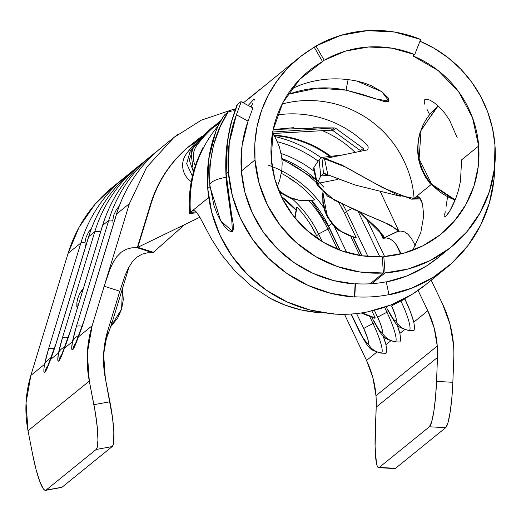 <?xml version="1.0" encoding="UTF-8"?>
<svg xmlns="http://www.w3.org/2000/svg" width="521" height="521" viewBox="0 0 521 521"><rect width="100%" height="100%" fill="white"/><g stroke="black" fill="none" stroke-linecap="round" stroke-linejoin="round"><path stroke-width="0.78" d="M414.058 198.39C413.003 182.122 407.761 166.173 398.337 150.543A104.975 103.373 51 0 0 380.981 129.338A104.975 103.373 51 0 0 282.154 104.011A104.975 103.373 51 0 1 380.981 129.338A104.975 103.373 51 0 1 398.337 150.543C407.761 166.173 413.003 182.122 414.058 198.39L415.725 197.036L414.058 198.39L411.583 199.165L382.798 187.736L345.964 167.215L324.505 158.827L327.872 174.887L355.211 185.046L400.362 196.241L355.211 185.046L324.511 173.526L323.528 173.701L320.747 175.961L319.093 159.654L321.874 157.401L319.093 159.654L320.747 175.961L323.528 173.701L325.163 173.565L323.528 173.701L327.872 174.887L324.505 158.827L325.182 158.534L341.848 165.007L369.767 180.566L397.608 195.069L414.058 198.39L419.913 198.026L414.058 198.39M431.004 184.655L415.725 197.036L431.004 184.655M426.881 109.091L429.818 115.011L426.881 109.091M424.192 101.308L424.928 104.519L424.192 101.308L424.836 99.504L424.192 101.308M426.862 99.14L424.836 99.504L426.862 99.14L430.157 100.26L426.862 99.14M434.455 102.917L430.157 100.26L434.455 102.917L439.437 107.183L434.455 102.917M444.634 113.005L439.437 107.183L444.634 113.005L449.61 120.266L444.634 113.005M457.321 137.967L449.61 120.266L457.321 137.967M478.682 146.01L461.411 160.006L478.682 146.01L478.265 166.349L473.921 186.16L465.807 204.688L454.24 221.236L439.659 235.166L422.616 245.945L403.755 253.173L383.808 256.566L385.065 272.9L371.747 283.698L385.065 272.9L408.164 268.999L430.001 260.65L449.74 248.185L466.634 232.066L480.03 212.926L489.427 191.474L494.468 168.537L494.95 144.994A121.445 119.589 -129 0 1 451.453 246.824A121.445 119.589 -129 0 1 385.065 272.9L383.808 256.566L382.271 257.81L383.808 256.566A104.975 103.373 -129 0 0 441.085 234.027A104.975 103.373 -129 0 0 478.682 146.01A104.975 103.373 -129 0 0 413.023 55.949L438.278 70.648L458.61 91.709L472.436 117.499L478.682 146.01M414.696 54.594L413.023 55.949L414.696 54.594L420.662 39.453L394.475 32.028L367.383 30.641L340.76 35.376L315.96 45.985A121.445 119.589 -129 0 1 420.662 39.453L414.696 54.594A104.975 103.373 -129 0 0 324.192 60.241L322.519 61.595L324.192 60.241L345.625 51.071L368.64 46.981L392.059 48.173L414.696 54.594M271.278 158.944A104.975 103.373 -129 0 1 308.875 70.928A104.975 103.373 -129 0 1 322.519 61.595L314.287 47.339L315.96 45.985L324.192 60.241L315.96 45.985L300.396 56.639L287.957 67.808L277.218 80.631L268.393 94.861L261.646 110.218L257.12 126.401L254.893 143.086L255.01 159.96A121.445 119.589 -129 0 1 298.507 58.137A121.445 119.589 -129 0 1 314.287 47.339L322.519 61.595L299.757 79.29L282.844 102.676L273.102 129.937L271.278 158.944A104.975 103.373 -129 0 0 382.18 256.671L361.9 255.785L342.121 250.966L323.587 242.402L307.012 230.419L293.017 215.473L282.148 198.123L274.808 179.042L271.278 158.944M288.816 92.738L289.298 94.027A104.975 103.373 -129 0 1 346.035 90.153L317.335 88.114L289.305 94.021M300.493 84.975C318.806 78.456 337.562 77.141 356.755 81.035L381.737 91.631L389.005 101.172L375.413 98.795L346.035 90.153L348.106 79.609L346.035 90.153L361.437 94.158L384.127 101.491L388.783 101.419L388.217 97.941L382.251 92.015L371.317 85.678L364.335 83.034L356.755 81.035C337.562 77.141 318.806 78.456 300.493 84.975L291.74 88.661M202.662 147.912L197.114 160.715C190.771 177.472 188.257 194.997 189.572 213.304L190.386 212.347L196.397 211.969L190.386 212.347C189.188 191.363 192.321 172.438 199.79 155.571A121.445 119.589 -129 0 1 216.046 128.472A121.445 119.589 -129 0 1 218.091 125.984A121.445 119.589 51 0 0 216.046 128.472A121.445 119.589 51 0 0 199.79 155.571C192.321 172.438 189.188 191.363 190.386 212.347L208.726 197.485L192.06 210.992L195.297 210.979L199.107 215.85L211.174 238.488L221.269 254.307L234.691 270.725L251.155 285.834L270.125 298.292L285.339 305.215L301.333 309.988L317.797 312.515L325.228 312.9A121.445 119.589 51 0 1 270.125 298.292L251.155 285.834L234.691 270.725M235.407 109.28L233.883 110.517A121.445 119.589 51 0 0 233.792 110.595M419.965 41.211A121.445 119.589 -129 0 1 494.95 144.994L492.488 128.264L487.721 112.008L480.759 96.548L471.726 82.175L460.805 69.182L448.21 57.811L434.175 48.29L419.965 41.211M494.709 166.323A134.62 132.562 -129 0 1 446.1 268.12A134.62 132.562 -129 0 1 388.601 294.919L388.94 294.645L386.269 281.789A121.445 119.589 -129 0 1 355.452 283.711L355.114 283.984A121.445 119.589 -129 0 1 241.36 171.025L255.01 159.96L241.36 171.025A121.445 119.589 -129 0 1 248.068 121.08L251.845 110.953L252.678 108.368L252.392 107.958M252.633 103.523L250.992 106.961L252.633 103.523M254.346 99.205L254.014 100.579L254.385 99.264L253.623 99.55L254.235 100.006L253.623 99.55L248.791 104.819M250.106 97.434L254.04 94.236M298.507 58.137L248.83 98.677M442.505 303.886A115.271 113.506 -129 0 1 453.53 345.045L449.929 323.977L442.505 303.886L431.186 280.207L442.505 303.886M437.262 346.061A98.801 97.29 -129 0 1 437.477 357.458L376.195 407.135A98.801 97.29 51 0 0 375.98 395.732L437.262 346.061A98.801 97.29 -129 0 1 437.477 357.458L436.546 381.411L452.853 382.297L453.784 358.344A115.271 113.506 51 0 0 453.53 345.045A115.271 113.506 -129 0 1 453.784 358.344L452.853 382.297L436.546 381.411L435.517 397.393L433.791 411.623L431.635 421.945L429.382 426.784L379.242 467.428L378.187 467.526L377.23 466.048L376.416 463.052L375.081 446.38L376.195 407.135L375.263 431.082A41.166 5.353 93.1 0 0 378.604 467.676A41.166 5.353 93.1 0 0 379.242 467.428L429.382 426.784L445.689 427.669L395.543 468.314L379.242 467.428L395.543 468.314L445.689 427.669L447.943 422.831L450.092 412.508L451.818 398.272L452.853 382.297A41.166 5.353 -86.9 0 1 445.689 427.669L429.382 426.784A41.166 5.353 93.1 0 0 436.546 381.411L437.477 357.458L376.195 407.135A98.801 97.29 -129 0 0 375.98 395.732A98.801 97.29 51 0 0 366.53 360.454L372.893 377.679L375.98 395.732L437.262 346.061L434.175 328.002L427.813 310.783L413.798 322.141L410.268 311.428L404.706 298.605L404.889 298.989L400.896 300.969A29.039 4.917 64.9 0 1 409.473 330.34A29.039 4.917 64.9 0 1 408.796 330.529L413.889 330.731L414.657 327.93L413.798 322.141L427.813 310.783A98.801 97.29 -129 0 1 437.262 346.061M344.479 314.313L366.53 360.454L344.479 314.313M112.836 186.961L94.907 204.388L78.99 227.449L68.095 253.336L30.856 375.42L26.05 402.863L28.03 430.756L32.621 454.364L28.03 430.756L89.312 381.085L93.904 404.687L109.911 401.789L105.32 378.181L103.627 354.273L107.743 330.75L119.797 291.232L104.193 286.231L92.139 325.749L78.378 336.898L84.343 319.751A28.447 2.742 -72.2 0 0 84.825 318.188L116.593 214.02L129.377 203.659L146.596 167.358L173.714 137.609L178.228 134.099M292.034 180.123L289.175 177.856A111.149 109.456 51 0 0 281.366 173.343A111.149 109.456 51 0 1 289.175 177.856A111.149 109.456 51 0 1 295.192 181.946L292.034 180.123M314.586 199.895A111.149 109.456 51 0 0 295.192 181.946A111.149 109.456 51 0 0 289.175 177.856A24.702 24.324 -129 0 0 295.192 181.946A111.149 109.456 51 0 1 314.586 199.895C303.281 202.109 292.763 200.025 283.027 193.63L278.553 190.119L283.027 193.63L290.314 197.583L298.214 199.999L306.42 200.78L314.586 199.895M311.76 200.559A111.149 109.456 51 0 1 328.575 226.114L340.102 250.243L328.575 226.114A16.47 0.677 154.5 0 0 328.406 226.322A16.47 0.677 -25.5 0 1 328.575 226.114L331.727 223.561L328.575 226.114A111.149 109.456 51 0 0 312.502 201.419M281.737 170.881A111.149 109.456 -129 0 1 323.71 207.553A111.149 109.456 -129 0 0 268.615 165.274M125.405 176.775L129.397 173.656A139.967 137.831 51 0 0 80.872 242.975A16.47 2.39 17 0 1 84.923 242.838A16.47 2.39 -163 0 0 80.872 242.975A139.967 137.831 -129 0 1 125.405 176.775L112.621 187.13A139.967 137.831 51 0 0 68.095 253.336L80.872 242.975L49.104 347.142A28.447 2.742 -72.2 0 0 48.635 348.692L44.611 364.27L30.856 375.42A115.271 113.506 51 0 0 28.03 430.756L89.312 381.085A115.271 113.506 -129 0 1 92.139 325.749L87.333 353.186L89.312 381.085L95.323 412.632L97.316 427.826L97.941 440.18L97.101 447.819L96.164 449.473L112.178 446.575L113.116 444.921L113.715 441.782L113.825 431.583L112.49 417.542L105.32 378.181A98.801 97.29 -129 0 1 107.743 330.75L119.797 291.232L104.193 286.231L129.377 203.659L146.668 167.254L173.91 137.453L161.126 147.814A139.967 137.831 51 0 0 116.593 214.02L129.377 203.659L92.139 325.749L78.378 336.898L75.096 345.462L72.706 349.734L72.028 349.682L71.716 348.217L72.471 341.691L64.454 348.191L70.413 331.037A28.447 2.742 -72.2 0 0 70.895 329.474L102.67 225.306A16.47 2.39 -163 0 0 102.526 225.508C110.81 198.918 125.698 176.782 147.196 159.107A139.967 137.831 51 0 0 102.67 225.306L108.733 220.396L76.958 324.563A28.447 2.742 -72.2 0 0 76.489 326.113L72.471 341.691L64.454 348.191L61.172 356.755L58.945 360.89L58.098 360.975L57.785 359.503L58.541 352.978L50.524 359.477A28.447 2.742 -72.2 0 0 56.483 342.33L56.483 342.33A28.447 2.742 -72.2 0 0 56.965 340.767L88.739 236.599L94.802 231.682A139.967 137.831 -129 0 1 139.328 165.483L133.265 170.4A139.967 137.831 51 0 0 88.739 236.599L94.802 231.682A16.47 2.39 17 0 1 100.605 231.812A16.47 2.39 -163 0 0 94.802 231.682L63.028 335.85A28.447 2.742 -72.2 0 0 62.559 337.406L58.541 352.978L50.524 359.477L56.483 342.33A28.447 2.742 -72.2 0 0 56.965 340.767L88.739 236.599A139.967 137.831 -129 0 1 124.454 178.202M139.328 165.483L143.321 162.37A139.967 137.831 51 0 0 94.802 231.682L63.028 335.85A28.447 2.742 -72.2 0 0 62.559 337.406A28.447 2.742 -72.2 0 0 58.541 352.978C57.46 359.125 57.538 361.808 58.775 361.027L58.945 360.89C59.98 359.829 61.817 355.596 64.454 348.191A28.447 2.742 -72.2 0 0 70.413 331.037L70.413 331.037A28.447 2.742 -72.2 0 0 70.895 329.474L102.67 225.306L108.733 220.396A139.967 137.831 -129 0 1 153.259 154.196L147.196 159.107M313.069 228.921A111.149 109.456 51 0 0 296.957 207.058L295.036 218.006L296.957 207.058A111.149 109.456 51 0 1 313.069 228.921A111.149 109.456 51 0 1 315.706 233.87A111.149 109.456 51 0 0 313.069 228.921L315.706 233.87A24.702 24.324 -129 0 1 313.069 228.921M316.644 235.785A111.149 109.456 51 0 0 315.706 233.87A111.149 109.456 51 0 1 316.644 235.785L318.644 234.163L316.644 235.785L318.194 239.028L316.644 235.785M292.125 198.775A111.149 109.456 -129 0 1 318.644 234.163L322.186 241.575L318.644 234.163A16.47 0.677 -25.5 0 1 327.924 229.149L337.523 249.24L327.924 229.149A119.387 117.557 51 0 0 309.135 200.872A119.387 117.557 51 0 1 327.924 229.149A16.47 0.677 154.5 0 0 318.644 234.163A111.149 109.456 -129 0 0 292.125 198.775M295.961 209.761A111.149 109.456 51 0 0 281.288 196.365A111.149 109.456 51 0 1 295.961 209.761M380.877 353.095A29.039 4.917 -115.1 0 0 381.619 352.919A16.47 16.216 -129 0 1 368.132 343.508A14.783 2.501 64.9 0 0 363.762 328.562A16.47 0.677 -25.5 0 1 373.036 323.548A29.039 4.917 64.9 0 1 381.619 352.919A29.039 4.917 -115.1 0 0 373.036 323.548L369.917 317.015L373.036 323.548L374.547 322.799L373.036 323.548A16.47 0.677 154.5 0 0 363.762 328.562L356.592 313.564L363.762 328.562L367.676 338.461L368.412 341.874L368.132 343.508L366.882 343.118L362.349 336.781L351.265 314.033L359.764 331.805A16.47 0.677 154.5 0 0 359.594 332.014A16.47 0.677 -25.5 0 1 359.764 331.805A14.783 2.501 64.9 0 0 368.132 343.508A16.47 16.216 51 0 0 381.619 352.919A29.039 4.917 64.9 0 1 380.942 353.108L386.035 353.316L386.797 350.509L385.944 344.72L383.104 335.85A31.416 5.321 -115.1 0 1 385.944 344.72L390.678 340.884L385.944 344.72M194.307 142.285A127.619 125.665 -129 0 1 197.01 141.126A127.619 125.665 51 0 0 194.307 142.285M191.63 144.714A127.619 125.665 51 0 0 190.484 145.222A127.619 125.665 -129 0 1 191.63 144.714M340.929 206.342A111.149 109.456 51 0 0 338.533 202.304A111.149 109.456 51 0 1 340.929 206.342A111.149 109.456 51 0 1 343.567 211.292A111.149 109.456 51 0 0 340.929 206.342L343.567 211.292A24.702 24.324 -129 0 1 340.929 206.342M354.794 237.719L356.201 237.68L344.498 213.206A111.149 109.456 51 0 0 343.567 211.292A111.149 109.456 51 0 1 344.498 213.206L346.504 211.585L344.498 213.206L356.201 237.68C342.89 234.665 333.127 227.039 326.921 214.808L323.053 193.03M281.145 153.5A111.149 109.456 -129 0 1 314.235 171.389M342.727 204.362A111.149 109.456 -129 0 1 346.504 211.585L367.95 256.462L346.504 211.585A16.47 0.677 -25.5 0 1 351.147 208.928M315.96 179.419A111.149 109.456 51 0 0 281.887 158.469A111.149 109.456 51 0 1 323.815 187.176M408.731 330.516A29.039 4.917 -115.1 0 0 409.473 330.34A29.039 4.917 -115.1 0 0 400.896 300.969L400.734 300.637L400.896 300.969A16.47 0.677 154.5 0 0 391.616 305.983L395.537 315.882L396.266 319.295L395.986 320.929L394.736 320.539L392.704 318.175L387.617 309.227A16.47 0.677 154.5 0 0 387.455 309.435A16.47 0.677 -25.5 0 1 387.617 309.227A14.783 2.501 64.9 0 0 395.986 320.929A16.47 16.216 51 0 0 409.473 330.34A16.47 16.216 -129 0 1 395.986 320.929A14.783 2.501 64.9 0 0 391.616 305.983A16.47 0.677 -25.5 0 1 400.896 300.969L404.889 298.989A31.416 5.321 -115.1 0 1 413.798 322.141M362.088 255.811L353.297 237.413L362.088 255.811M334.254 226.394L346.712 252.457L334.254 226.394M394.807 341.809A29.039 4.917 -115.1 0 0 395.55 341.626A16.47 16.216 -129 0 1 382.056 332.222A14.783 2.501 64.9 0 0 377.692 317.269A16.47 0.677 -25.5 0 1 386.966 312.261A29.039 4.917 64.9 0 1 395.55 341.626A29.039 4.917 -115.1 0 0 386.966 312.261L384.576 307.266L386.966 312.261L388.477 311.512L386.966 312.261A16.47 0.677 154.5 0 0 377.692 317.269L374.325 310.229L379.972 322.492L381.606 327.168L382.336 330.588L382.056 332.222L380.805 331.825L378.78 329.461L373.687 320.513A16.47 0.677 154.5 0 0 373.524 320.721A16.47 0.677 -25.5 0 1 373.687 320.513A14.783 2.501 64.9 0 0 382.056 332.222A16.47 16.216 51 0 0 395.55 341.626A29.039 4.917 64.9 0 1 394.872 341.815L399.959 342.023L400.727 339.217L399.868 333.433L397.035 324.557A31.416 5.321 -115.1 0 1 399.868 333.433L404.602 329.598L399.868 333.433M373.857 318.038L375.263 317.999L371.831 310.822L375.263 317.999L362.062 312.861L366.152 315.029L375.263 317.999L374.306 318.188L361.203 312.984M85.398 247.273L84.936 242.571M85.998 237.439L86.108 237.107M88.661 231.956L91.331 228.745L88.746 231.825L86.076 237.198L84.923 242.838M105.483 339.054L108.147 333.811L111.748 323.443A16.47 2.39 -163 0 0 111.898 323.235A16.47 2.39 -163 0 0 110.511 321.691A16.47 2.39 17 0 1 111.891 323.241A16.47 2.39 17 0 1 111.748 323.443M113.259 224.694L112.777 220.259A16.47 2.39 -163 0 0 108.733 220.396A16.47 2.39 17 0 1 112.777 220.259L112.79 219.992M153.259 154.196L157.251 151.077A139.967 137.831 51 0 0 108.733 220.396L76.958 324.563A28.447 2.742 -72.2 0 0 76.489 326.113A28.447 2.742 -72.2 0 0 72.471 341.691C71.384 347.839 71.468 350.516 72.706 349.734L72.868 349.598C73.904 348.536 75.74 344.303 78.378 336.898A28.447 2.742 -72.2 0 0 84.343 319.751L84.343 319.751A28.447 2.742 -72.2 0 0 84.825 318.188L116.593 214.02A139.967 137.831 -129 0 1 153.102 154.861M113.852 214.854L113.962 214.528M116.515 209.377L119.185 206.16L116.6 209.247L113.93 214.619L112.777 220.259M81.608 290.529L83.249 288.706L79.381 294.209L81.608 290.529M77.805 298.253L79.381 294.209L77.805 298.253L76.9 302.369L77.805 298.253M76.808 306.328L76.9 302.369L77.225 308.445L76.808 306.328M321.262 157.896A123.503 121.614 51 0 0 274.717 136.548A123.503 121.614 -129 0 1 321.262 157.896M187.71 147.534L196.788 141.36M396.077 244.369L400.662 253.968L396.077 244.369M418.076 290.405L427.813 310.783L418.076 290.405M384.589 256.508L366.12 217.869L384.589 256.508M376.748 352.176L366.53 360.454L376.748 352.176M394.488 468.412L395.543 468.314A41.166 5.353 -86.9 0 1 394.905 468.561L378.604 467.676M30.856 375.42L68.095 253.336L80.872 242.975L49.104 347.142A28.447 2.742 -72.2 0 0 48.635 348.692A28.447 2.742 -72.2 0 0 44.611 364.27L30.856 375.42M43.979 368.08L44.611 364.27C43.53 370.418 43.608 373.095 44.845 372.313L44.174 372.268L43.855 370.796L43.979 368.08M45.014 372.183L45.014 372.183C46.05 371.115 47.886 366.882 50.524 359.477L47.242 368.047L45.014 372.183A16.47 16.216 -129 0 1 47.86 365.801A16.47 16.216 51 0 0 45.014 372.183M46.024 490.118L44.786 490.228L43.295 488.783L39.791 481.515L36.04 469.434L32.621 454.364A41.166 6.311 79.7 0 0 45.529 490.359A41.166 6.311 79.7 0 0 46.024 490.118L96.164 449.473L46.024 490.118L62.038 487.22L112.178 446.575L62.038 487.22L46.024 490.118M60.801 487.324L62.038 487.22A41.166 6.311 -100.3 0 1 61.543 487.454L45.529 490.359M131.865 247.801L126.421 249.214L121.269 252.184L116.684 256.82L112.81 262.975L109.586 270.217L104.193 286.231L109.586 270.217L112.81 262.975L116.684 256.82L121.269 252.184L126.421 249.214L131.865 247.801L137.251 247.755L150.556 204.147A123.503 121.614 -129 0 1 199.094 138.944A123.503 121.614 51 0 0 190.126 145.509M397.66 231.513L400.923 231.018L404.452 231.852L408.008 234.268L411.408 238.403L415.335 245.665L411.408 238.403L408.008 234.268L404.452 231.852L400.923 231.018L397.66 231.513L398.213 231.057L382.968 238.403L398.213 231.057L390.568 225.15L367.351 215.193L334.345 200.129L317.139 185.443L317.289 183.47L327.501 196.143L354.86 209.878L383.717 222.07L398.422 230.113L398.213 231.057L382.968 238.403L379.027 230.158L382.968 238.403L397.66 231.513M190.399 145.281A123.503 121.614 -129 0 1 199.322 138.71A123.503 121.614 51 0 0 190.543 145.17A123.503 121.614 51 0 0 168.96 167.879A123.503 121.614 51 0 0 151.11 203.698A123.503 121.614 -129 0 1 168.96 167.879A123.503 121.614 -129 0 1 190.399 145.281L189.846 145.737A123.503 121.614 51 0 0 150.556 204.147L151.11 203.698L137.811 247.306L199.895 217.218L137.811 247.306L137.251 247.755L152.861 252.763L153.421 252.307L137.811 247.306L137.251 247.755L150.556 204.147L151.11 203.698L137.811 247.306L153.421 252.307L184.33 224.89L152.861 252.763L147.489 252.802L142.064 254.202L136.906 257.159L132.308 261.796L128.453 267.924L125.203 275.192L119.797 291.232L125.203 275.192L128.453 267.924L132.308 261.796L136.906 257.159L142.064 254.202L147.489 252.802L152.861 252.763L137.251 247.755M401.229 253.831L396.728 245.326L393.342 241.184L389.786 238.761L386.237 237.908L382.968 238.403L386.237 237.908L389.786 238.761L393.342 241.184L396.728 245.326L401.229 253.831M329.91 156.528A107.033 105.398 51 0 0 274.144 135.597A107.033 105.398 51 0 1 329.91 156.528M273.825 135.082A107.033 105.398 -129 0 1 330.92 156.417A107.033 105.398 -129 0 0 273.825 135.082M380.669 231.975L383.521 237.954L383.515 235.941L359.197 211.754L377.855 228.934L383.521 237.954L380.669 231.975M186.453 153.721A19.759 19.459 -129 0 0 191.24 181.705A19.759 19.459 -129 0 1 186.453 153.721A121.445 119.589 -129 0 1 192.399 146.342M212.281 128.283A121.445 119.589 -129 0 1 219.211 123.666A121.445 119.589 -129 0 0 212.281 128.283M313.916 167.404L319.093 159.654L313.916 167.404L317.289 183.47L320.747 175.961L328.438 175.29L320.747 175.961L317.289 183.47L337.927 179.413L317.289 183.47L313.916 167.404L313.629 168.57L317.139 185.443M383.436 273.004A121.445 119.589 -129 0 1 255.01 159.96L259.1 183.223L267.599 205.313L280.194 225.391L296.397 242.688L315.596 256.553L337.054 266.446L359.959 272.001L383.436 273.004L382.18 256.671L383.436 273.004L370.125 283.795L383.436 273.004M419.288 197.342L415.725 197.036L418.663 196.853L415.725 197.036L417.171 196.417L419.288 197.342L421.033 199.81L422.511 203.757L419.288 197.342M423.723 215.902L422.511 203.757L423.723 215.902L420.799 232.555L423.723 215.902M412.717 250.269L420.799 232.555L412.717 250.269M461.515 161.464A104.975 103.373 51 0 0 461.411 160.006A104.975 103.373 -129 0 1 461.515 161.464L460.486 181.165L461.515 161.464M458.454 190.315L460.486 181.165L458.454 190.315L455.745 198.54L458.454 190.315M452.756 205.437L455.745 198.54L449.883 210.803L452.756 205.437M447.448 214.541L449.883 210.803L445.702 216.521L447.448 214.541M444.713 216.593L445.702 216.521L444.771 216.71L445.162 211.611L444.634 215.062M446.106 206.368L447.168 199.517L446.106 206.368M447.435 197.355L447.168 199.517L447.435 197.355M254.105 94.184L259.53 89.729M197.055 212.75L190.328 213.48L190.386 212.347L192.06 210.992L195.036 210.803L192.06 210.992L193.506 210.373L195.642 211.246M217.491 123.803A121.445 119.589 -129 0 1 220.259 121.627A121.445 119.589 51 0 0 214.17 126.596A121.445 119.589 51 0 0 197.036 145.138A19.759 19.459 51 0 0 195.355 165.678M277.387 114.926A104.975 103.373 -129 0 1 367.194 145.248A3.295 3.243 -129 0 1 367.155 149.937A3.295 3.243 51 0 0 367.194 145.248M312.939 127.756L333.935 127.912L331.148 130.172L333.935 127.912L272.685 132.047L333.935 127.912A3.295 3.243 -129 0 1 335.615 128.264L363.293 148.407L360.512 150.667L361.001 151.298L360.512 150.667L363.293 148.407L364.257 150.595M321.874 157.401L324.505 158.827L321.874 157.401L323.528 173.701L321.874 157.401L344.374 154.704M219.667 122.761L218.501 123.497L219.667 122.761M202.858 136.281L190.354 150.556L192.796 148.576L190.354 150.556L186.668 163.698L192.399 176.183M220.813 120.625L209.051 130.152L193.812 147.098L190.94 152.106L193.447 172.015L189.318 160.064L193.135 148.303M331.148 130.172L272.776 133.48L331.148 130.172L332.828 130.517L331.148 130.172M333.935 127.912A3.295 3.243 -129 0 1 335.615 128.264L332.828 130.517L335.615 128.264L363.293 148.407L364.251 150.491M360.512 150.667L332.828 130.517L360.512 150.667M197.036 145.138A121.445 119.589 -129 0 1 215.583 125.385M319.568 127.919L273.186 129.508L293.837 127.665M324.069 159.042L324.505 158.827M355.27 152.497A104.975 103.373 51 0 0 322.388 130.654M329.409 228.413L327.924 229.149L329.409 228.413M88.739 236.599A16.47 2.39 -163 0 0 88.596 236.794C96.88 210.204 111.768 188.068 133.265 170.4M56.483 342.33L47.606 366.335L48.349 365.228M50.811 358.441A16.47 9.013 21.4 0 0 50.524 359.477A16.47 9.013 -158.6 0 1 50.811 358.441M47.952 365.599A16.47 16.216 51 0 0 44.845 372.313A16.47 16.216 -129 0 1 47.952 365.599M50.954 358.083A16.47 12.576 -168.8 0 0 44.611 364.27A16.47 12.576 11.2 0 1 50.954 358.083M54.783 348.875L51.839 348.458L48.635 348.692M350.854 236.697L359.822 255.466L350.854 236.697M316.735 182.988A119.387 117.557 51 0 0 281.985 159.517M358.012 211.246L379.77 256.768L358.012 211.246M317.908 160.969A119.387 117.557 51 0 0 277.387 141.732M102.52 225.515A16.47 2.39 17 0 1 102.67 225.306A139.967 137.831 -129 0 1 138.384 166.909M70.413 331.037L102.526 225.508M64.741 347.149A16.47 9.013 21.4 0 0 64.454 348.191A16.47 9.013 -158.6 0 1 64.741 347.162M61.791 354.514A16.47 16.216 51 0 0 58.945 360.89A16.47 16.216 -129 0 1 61.791 354.514M61.882 354.313A16.47 16.216 51 0 0 58.775 361.027A16.47 16.216 -129 0 1 61.882 354.313M64.878 346.797A16.47 12.576 -168.8 0 0 58.541 352.978A16.47 12.576 11.2 0 1 64.878 346.797M68.713 337.588L65.77 337.165L62.559 337.406M84.207 319.94L116.45 214.216A16.47 2.39 17 0 1 116.593 214.02A16.47 2.39 -163 0 0 116.45 214.216C124.734 187.625 139.628 165.489 161.126 147.814M84.343 319.751L75.46 343.756L76.209 342.649M78.671 335.863A16.47 9.013 21.4 0 0 78.378 336.898A16.47 9.013 -158.6 0 1 78.671 335.863M75.714 343.222A16.47 16.216 51 0 0 72.868 349.598A16.47 16.216 -129 0 1 75.714 343.222M75.806 343.02A16.47 16.216 51 0 0 72.706 349.734A16.47 16.216 -129 0 1 75.806 343.02M78.808 335.504A16.47 12.576 -168.8 0 0 72.471 341.691A16.47 12.576 11.2 0 1 78.808 335.504M82.637 326.296L79.693 325.879L76.489 326.113M351.851 208.556A16.47 0.677 154.5 0 0 346.504 211.585M199.107 215.85L211.174 238.488M109.911 401.789L93.904 404.687A41.166 6.311 79.7 0 1 96.164 449.473L112.178 446.575A41.166 6.311 -100.3 0 0 109.911 401.789M121.601 309.122L110.849 326.537L117.779 317.823L121.601 309.122L123.295 299.731L122.461 288.601L121.601 309.122M322.76 192.803L322.864 203.144L324.544 210.432L327.286 216.866L333.316 225.398L338.585 230.223L355.244 237.869L356.201 237.68L347.924 235.082L340.35 230.796L333.818 225.02L328.627 218.012L325.013 210.093L323.124 201.607L323.059 192.939M494.709 166.31L493.999 179.322L489.388 202.884L480.629 225.176L468.001 245.469L451.922 263.105L432.905 277.517L411.57 288.237L388.94 294.645A134.62 132.562 -129 0 1 354.775 296.775L354.443 297.048A134.62 132.562 -129 0 1 228.348 171.839L226.121 173.643L228.146 194.424L233.401 225.202L233.415 229.26L232.457 231.402L230.484 231.578L227.684 229.787L224.277 226.107L220.67 220.774L217.127 213.903L214.02 205.828L209.735 184.473A21.407 6.74 -5.3 0 1 226.094 177.335A21.407 6.74 174.7 0 0 209.735 184.473L209.963 186.746L220.67 220.774L232.457 231.402L231.252 212.268L226.121 173.643L227.416 142.487A21.407 7.294 -172.6 0 0 227.136 143.412M419.099 158.879L431.707 184.2L455.204 199.914A54.34 53.513 -129 0 1 419.099 158.879A54.34 53.513 -129 0 1 437.62 106.584L421.072 130.042L419.099 158.879M451.316 246.934L437.803 257.882A121.445 119.589 -129 0 1 386.308 281.985M231.884 110.96L228.048 112.087C215.03 131.657 208.921 155.786 209.735 184.473L209.885 164.564L213.61 144.831L220.162 126.844L228.048 112.087L224.662 114.828L223.235 116.626L218.286 125.574L215.785 131.513A134.62 132.562 51 0 0 207.736 188.55L209.963 186.746L207.736 188.55A134.62 132.562 51 0 0 333.831 313.759L333.492 314.026A134.62 132.562 51 0 0 367.657 311.897L367.989 311.623A134.62 132.562 51 0 0 425.488 284.824L446.1 268.12M226.075 157.876L226.121 173.643L228.348 171.839A134.62 132.562 -129 0 1 236.397 114.802L241.099 102.149L240.819 101.732L237.433 104.48L232.034 120.312L229.429 130.797L227.416 142.487L226.075 157.876M229.696 111.37L228.048 112.087L224.662 114.828L220.95 120.377L218.286 125.574L215.785 131.513L208.647 159.543L207.736 188.55L211.734 212.353L219.908 235.121L232.001 256.111L247.612 274.639L266.244 290.112L287.286 302.03L310.06 309.995L333.492 314.026A134.62 132.562 -129 0 0 367.657 311.897L390.952 304.948L412.293 294.228L425.839 284.538M236.781 105.431L231.773 120.657C230.393 124.714 228.849 132.282 227.143 143.353A21.407 7.294 7.4 0 1 227.416 142.487C230.249 125.581 233.584 112.914 237.433 104.48L240.819 101.732L241.099 102.149L236.397 114.802L229.266 142.832L228.348 171.839L232.346 195.649L240.52 218.41L252.613 239.4L268.224 257.934L286.856 273.408L307.898 285.319L330.672 293.284L354.443 297.048L355.114 283.984L333.674 280.591L313.128 273.401L294.144 262.656L277.335 248.693L263.248 231.975L252.346 213.043L244.968 192.503L241.36 171.025L242.076 145.659L248.068 121.08L236.397 114.802L248.068 121.08M438.122 257.628L425.898 266.368L406.654 276.039L385.931 282.063M237.433 104.48L236.71 105.665L237.433 104.48M240.819 101.732L241.099 102.149M355.114 283.984L354.443 297.048L355.114 283.984M386.269 281.789A121.445 119.589 -129 0 1 355.452 283.711L354.775 296.775A134.62 132.562 51 0 0 388.94 294.645L386.269 281.789M308.875 70.928L308.126 71.54M243.346 102.852L252.008 95.825M311.46 200.605L328.406 226.322L339.783 250.119M295.882 210.048L281.516 196.84M380.942 353.108C373.57 350.991 369.747 349.103 369.48 347.442C368.386 347.305 365.091 342.16 359.594 332.014L351.011 314.046M316.052 179.836L281.907 158.684M408.796 330.529C401.43 328.412 397.608 326.524 397.334 324.863C396.24 324.726 392.945 319.581 387.455 309.435L386.159 306.726M361.802 255.772L352.997 237.335M394.872 341.815C387.5 339.705 383.677 337.816 383.404 336.156C382.316 336.012 379.021 330.868 373.524 320.721L372.059 317.654M173.91 137.453L201.301 120.182L232.014 109.801L235.466 109.117M187.716 147.521L196.814 141.334M177.785 228.022L183.301 225.385M398.422 230.113L380.428 191.884M201.666 136.398L190.465 145.242M220.429 121.328L214.391 126.414M420.525 198.905L411.583 199.165M366.83 150.23L367.52 149.846M325.182 158.534L367.513 149.846M217.446 123.842L220.259 121.634M212.099 127.443L194.828 143.522L189.11 150.445M272.809 133.526L331.18 130.172M56.353 342.525L88.596 236.794M70.27 331.239L61.537 355.042L62.279 353.941M105.327 340.434L107.84 334.892L111.891 323.241L129.175 266.57M294.704 217.602L296.573 207.645M279.061 191.376L282.799 194.17L290.672 198.247L300.845 200.761L314.052 200.142M227.143 143.353C225.489 155.284 225.3 168.784 226.589 183.841L231.174 217.309M437.62 106.584L438.265 106.069M454.983 200.461L430.307 183.848L425.279 176.821L421.053 168.14L418.467 159.048L417.523 150.615L418.265 139.693L420.284 131.605L436.572 107.456M277.231 186.655L279.679 180.305L281.828 170.152L282.167 163.242L281.724 157.062L279.367 146.785L275.856 138.593L272.503 133.083M241.08 101.634L252.652 107.86"/></g></svg>
